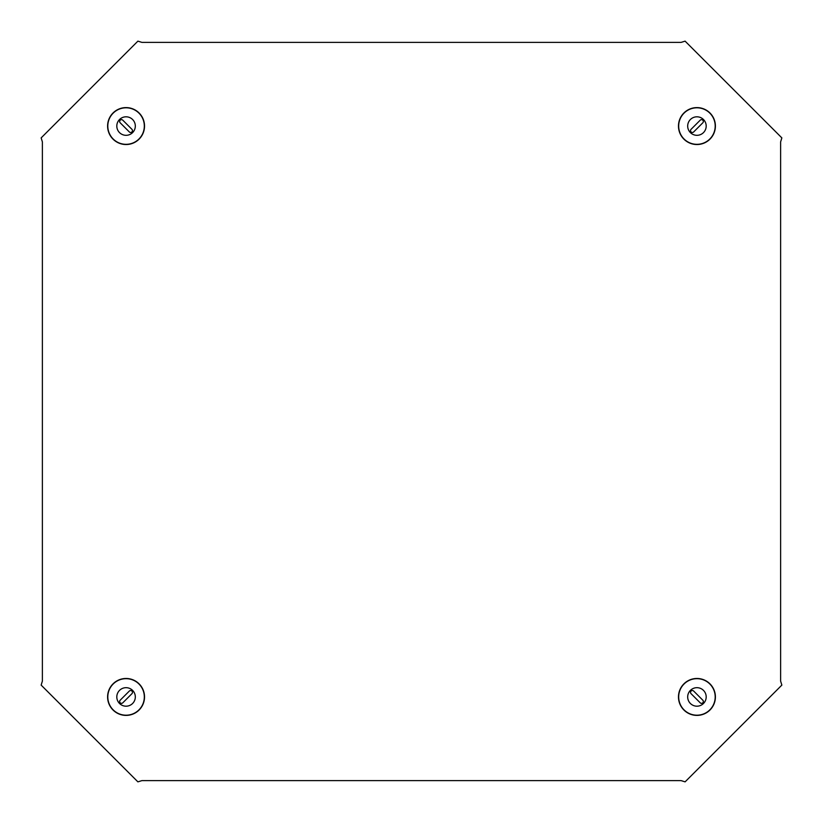 <?xml version="1.0" encoding="UTF-8"?>
<svg xmlns="http://www.w3.org/2000/svg" width="823" height="823" viewBox="0 0 823 823"><rect width="100%" height="100%" fill="white"/><g stroke="black" fill="none" stroke-linecap="round" stroke-linejoin="round"><path stroke-width="1.23" d="M42.374 141.885L42.374 681.115L41.15 685.106L137.894 781.85L141.885 780.626L681.115 780.626L685.106 781.85L781.85 685.106L780.626 681.115L780.626 141.885L781.85 137.894L685.106 41.15L681.115 42.374L141.885 42.374L137.894 41.15L41.15 137.894L42.374 141.885M120.189 120.189A1.841 1.841 0 0 0 120.189 122.802L129.324 131.937A1.841 1.841 0 0 0 131.937 131.937A1.841 1.841 0 0 0 131.937 129.324L122.802 120.189A1.841 1.841 0 0 0 120.189 120.189M139.118 139.118A18.456 18.456 0 0 1 113.008 139.118A18.456 18.456 0 0 1 113.008 113.008A18.456 18.456 0 0 1 139.118 113.008A18.456 18.456 0 0 1 139.118 139.118A18.456 18.456 0 0 1 113.008 139.118A18.456 18.456 0 0 1 113.008 113.008M132.606 132.606A9.248 9.248 0 0 1 119.52 132.606A9.248 9.248 0 0 1 119.52 119.52A9.248 9.248 0 0 1 132.606 119.52A9.248 9.248 0 0 1 132.606 132.606M120.189 702.811A1.841 1.841 0 0 0 122.802 702.811L131.937 693.676A1.841 1.841 0 0 0 131.937 691.063A1.841 1.841 0 0 0 129.324 691.063L120.189 700.198A1.841 1.841 0 0 0 120.189 702.811M139.118 683.882A18.456 18.456 0 0 1 139.118 709.992A18.456 18.456 0 0 1 113.008 709.992A18.456 18.456 0 0 1 113.008 683.882A18.456 18.456 0 0 1 139.118 683.882A18.456 18.456 0 0 1 139.118 709.992A18.456 18.456 0 0 1 113.008 709.992M132.606 690.394A9.248 9.248 0 0 1 132.606 703.48A9.248 9.248 0 0 1 119.52 703.48A9.248 9.248 0 0 1 119.52 690.394A9.248 9.248 0 0 1 132.606 690.394A9.248 9.248 0 0 0 119.52 690.394A9.248 9.248 0 0 0 119.52 703.48M702.811 120.189A1.841 1.841 0 0 0 700.198 120.189L691.063 129.324A1.841 1.841 0 0 0 691.063 131.937A1.841 1.841 0 0 0 693.676 131.937L702.811 122.802A1.841 1.841 0 0 0 702.811 120.189M683.882 139.118A18.456 18.456 0 0 1 683.882 113.008A18.456 18.456 0 0 1 709.992 113.008A18.456 18.456 0 0 1 709.992 139.118A18.456 18.456 0 0 1 683.882 139.118A18.456 18.456 0 0 1 683.882 113.008A18.456 18.456 0 0 1 709.992 113.008M690.394 132.606A9.248 9.248 0 0 1 690.394 119.52A9.248 9.248 0 0 1 703.48 119.52A9.248 9.248 0 0 1 703.48 132.606A9.248 9.248 0 0 1 690.394 132.606M702.811 702.811A1.841 1.841 0 0 0 702.811 700.198L693.676 691.063A1.841 1.841 0 0 0 691.063 691.063A1.841 1.841 0 0 0 691.063 693.676L700.198 702.811A1.841 1.841 0 0 0 702.811 702.811M683.882 683.882A18.456 18.456 0 0 1 709.992 683.882A18.456 18.456 0 0 1 709.992 709.992A18.456 18.456 0 0 1 683.882 709.992A18.456 18.456 0 0 1 683.882 683.882A18.456 18.456 0 0 1 709.992 683.882A18.456 18.456 0 0 1 709.992 709.992M690.394 690.394A9.248 9.248 0 0 1 703.48 690.394A9.248 9.248 0 0 1 703.48 703.48A9.248 9.248 0 0 1 690.394 703.48A9.248 9.248 0 0 1 690.394 690.394M138.974 138.974A18.25 18.25 0 0 1 113.152 138.974A18.25 18.25 0 0 1 113.152 113.152A18.25 18.25 0 0 1 138.974 113.152A18.25 18.25 0 0 1 138.974 138.974M138.974 684.026A18.25 18.25 0 0 1 138.974 709.848A18.25 18.25 0 0 1 113.152 709.848A18.25 18.25 0 0 1 113.152 684.026A18.25 18.25 0 0 1 138.974 684.026M684.026 138.974A18.25 18.25 0 0 1 684.026 113.152A18.25 18.25 0 0 1 709.848 113.152A18.25 18.25 0 0 1 709.848 138.974A18.25 18.25 0 0 1 684.026 138.974M684.026 684.026A18.25 18.25 0 0 1 709.848 684.026A18.25 18.25 0 0 1 709.848 709.848A18.25 18.25 0 0 1 684.026 709.848A18.25 18.25 0 0 1 684.026 684.026"/></g></svg>
